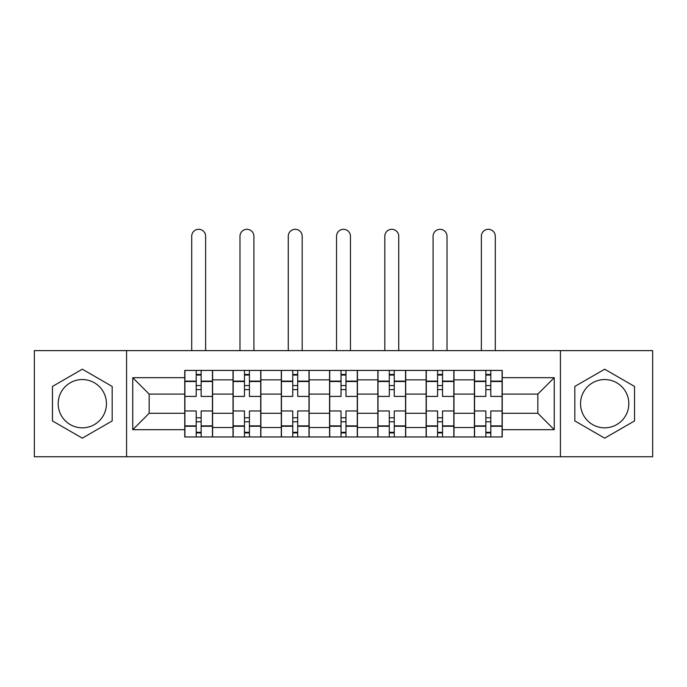 <?xml version="1.0" encoding="UTF-8"?>
<svg xmlns="http://www.w3.org/2000/svg" width="687" height="687" viewBox="0 0 687 687"><rect width="100%" height="100%" fill="white"/><g stroke="black" fill="none" stroke-linecap="round" stroke-linejoin="round"><path stroke-width="1.03" d="M82.32 427.829A24.139 24.139 0 0 1 58.18 403.69A24.139 24.139 0 0 1 82.32 379.55A24.139 24.139 0 0 1 106.451 403.69A24.139 24.139 0 0 1 82.32 427.829M604.68 427.829A24.139 24.139 0 0 1 580.549 403.69A24.139 24.139 0 0 1 604.68 379.55A24.139 24.139 0 0 1 628.82 403.69A24.139 24.139 0 0 1 604.68 427.829M560.429 456.761L652.65 456.761L652.65 350.619L34.35 350.619L34.35 456.761L560.429 456.761L560.429 350.619M233.022 436.958L233.022 379.859L212.601 379.859L212.601 436.958M212.601 379.859L212.601 370.422M233.022 379.859L233.022 370.422M260.871 370.422L260.871 436.958M281.301 436.958L281.301 370.422M309.15 370.422L309.15 436.958M329.571 436.958L329.571 370.422M357.429 370.422L357.429 436.958M377.85 436.958L377.85 370.422M405.699 370.422L405.699 436.958M426.129 436.958L426.129 370.422M453.978 370.422L453.978 436.958M474.399 436.958L474.399 370.422M474.399 413.282L453.978 413.282M426.129 413.282L405.699 413.282M377.85 413.282L357.429 413.282M329.571 413.282L309.15 413.282M281.301 413.282L260.871 413.282M233.022 413.282L212.601 413.282M474.399 394.098L453.978 394.098M426.129 394.098L405.699 394.098M377.85 394.098L357.429 394.098M329.571 394.098L309.15 394.098M281.301 394.098L260.871 394.098M233.022 394.098L212.601 394.098M149.156 413.282L184.751 413.282L184.751 394.098L149.156 394.098L149.156 413.282L132.754 429.684L132.754 377.695L184.751 377.695L184.751 394.098M502.249 394.098L502.249 413.282L537.844 413.282L537.844 394.098L502.249 394.098L502.249 370.422L184.751 370.422L184.751 377.695M502.249 377.695L554.246 377.695L554.246 429.684L502.249 429.684L502.249 413.282M184.751 413.282L184.751 436.958L502.249 436.958L502.249 429.684M184.751 429.684L132.754 429.684M126.571 456.761L126.571 350.619M112.179 386.446L82.32 369.202L52.452 386.446L52.452 420.925L82.32 438.169L112.179 420.925L112.179 386.446M634.548 386.446L604.68 369.202L574.821 386.446L574.821 420.925L604.68 438.169L634.548 420.925L634.548 386.446M201.145 432.312L196.199 432.312M196.199 375.059L201.145 375.059M249.424 432.312L244.469 432.312M244.469 375.059L249.424 375.059M297.703 432.312L292.748 432.312M292.748 375.059L297.703 375.059M345.973 432.312L341.027 432.312M341.027 375.059L345.973 375.059M394.252 432.312L389.297 432.312M389.297 375.059L394.252 375.059M442.531 432.312L437.576 432.312M437.576 375.059L442.531 375.059M490.801 432.312L485.855 432.312M485.855 375.059L490.801 375.059M132.754 377.695L149.156 394.098M537.844 413.282L554.246 429.684M537.844 394.098L554.246 377.695M212.446 436.958L212.446 396.416L201.145 396.416L201.145 370.422M196.199 370.422L196.199 396.416L184.906 396.416L184.906 370.422M205.636 350.619L205.636 236.268A6.964 6.964 0 0 0 198.672 229.303A6.964 6.964 0 0 0 191.707 236.268L191.707 350.619M212.446 396.416L212.446 370.422M184.906 436.958L184.906 410.963L196.199 410.963L196.199 436.958M201.145 436.958L201.145 410.963L212.446 410.963M196.199 389.606L201.145 389.606M184.906 410.963L184.906 396.416M201.145 417.765L196.199 417.765M201.145 432.93L196.199 432.93M196.199 421.792L201.145 421.792M201.145 385.587L196.199 385.587M196.199 374.441L201.145 374.441M260.716 436.958L260.716 396.416L249.424 396.416L249.424 370.422M244.469 370.422L244.469 396.416L233.176 396.416L233.176 370.422M253.915 350.619L253.915 236.268A6.964 6.964 0 0 0 246.951 229.303A6.964 6.964 0 0 0 239.986 236.268L239.986 350.619M260.716 396.416L260.716 370.422M233.176 436.958L233.176 410.963L244.469 410.963L244.469 436.958M249.424 436.958L249.424 410.963L260.716 410.963M244.469 389.606L249.424 389.606M233.176 410.963L233.176 396.416M249.424 417.765L244.469 417.765M249.424 432.93L244.469 432.93M244.469 421.792L249.424 421.792M249.424 385.587L244.469 385.587M244.469 374.441L249.424 374.441M308.995 436.958L308.995 396.416L297.703 396.416L297.703 370.422M292.748 370.422L292.748 396.416L281.455 396.416L281.455 370.422M302.186 350.619L302.186 236.268A6.964 6.964 0 0 0 295.221 229.303A6.964 6.964 0 0 0 288.265 236.268L288.265 350.619M308.995 396.416L308.995 370.422M281.455 436.958L281.455 410.963L292.748 410.963L292.748 436.958M297.703 436.958L297.703 410.963L308.995 410.963M292.748 389.606L297.703 389.606M281.455 410.963L281.455 396.416M297.703 417.765L292.748 417.765M297.703 432.93L292.748 432.93M292.748 421.792L297.703 421.792M297.703 385.587L292.748 385.587M292.748 374.441L297.703 374.441M357.274 436.958L357.274 396.416L345.973 396.416L345.973 370.422M341.027 370.422L341.027 396.416L329.726 396.416L329.726 370.422M350.464 350.619L350.464 236.268A6.964 6.964 0 0 0 343.5 229.303A6.964 6.964 0 0 0 336.536 236.268L336.536 350.619M357.274 396.416L357.274 370.422M329.726 436.958L329.726 410.963L341.027 410.963L341.027 436.958M345.973 436.958L345.973 410.963L357.274 410.963M341.027 389.606L345.973 389.606M329.726 410.963L329.726 396.416M345.973 417.765L341.027 417.765M345.973 432.93L341.027 432.93M341.027 421.792L345.973 421.792M345.973 385.587L341.027 385.587M341.027 374.441L345.973 374.441M405.545 436.958L405.545 396.416L394.252 396.416L394.252 370.422M389.297 370.422L389.297 396.416L378.005 396.416L378.005 370.422M398.735 350.619L398.735 236.268A6.964 6.964 0 0 0 391.779 229.303A6.964 6.964 0 0 0 384.814 236.268L384.814 350.619M405.545 396.416L405.545 370.422M378.005 436.958L378.005 410.963L389.297 410.963L389.297 436.958M394.252 436.958L394.252 410.963L405.545 410.963M389.297 389.606L394.252 389.606M378.005 410.963L378.005 396.416M394.252 417.765L389.297 417.765M394.252 432.93L389.297 432.93M389.297 421.792L394.252 421.792M394.252 385.587L389.297 385.587M389.297 374.441L394.252 374.441M453.824 436.958L453.824 396.416L442.531 396.416L442.531 370.422M437.576 370.422L437.576 396.416L426.284 396.416L426.284 370.422M447.014 350.619L447.014 236.268A6.964 6.964 0 0 0 440.049 229.303A6.964 6.964 0 0 0 433.085 236.268L433.085 350.619M453.824 396.416L453.824 370.422M426.284 436.958L426.284 410.963L437.576 410.963L437.576 436.958M442.531 436.958L442.531 410.963L453.824 410.963M437.576 389.606L442.531 389.606M426.284 410.963L426.284 396.416M442.531 417.765L437.576 417.765M442.531 432.93L437.576 432.93M437.576 421.792L442.531 421.792M442.531 385.587L437.576 385.587M437.576 374.441L442.531 374.441M502.094 436.958L502.094 396.416L490.801 396.416L490.801 370.422M485.855 370.422L485.855 396.416L474.554 396.416L474.554 370.422M495.293 350.619L495.293 236.268A6.964 6.964 0 0 0 488.328 229.303A6.964 6.964 0 0 0 481.364 236.268L481.364 350.619M502.094 396.416L502.094 370.422M474.554 436.958L474.554 410.963L485.855 410.963L485.855 436.958M490.801 436.958L490.801 410.963L502.094 410.963M485.855 389.606L490.801 389.606M474.554 410.963L474.554 396.416M490.801 417.765L485.855 417.765M490.801 432.93L485.855 432.93M485.855 421.792L490.801 421.792M490.801 385.587L485.855 385.587M485.855 374.441L490.801 374.441M426.129 379.859L405.699 379.859M377.85 379.859L357.429 379.859M329.571 379.859L309.15 379.859M281.301 379.859L260.871 379.859M474.399 379.859L453.978 379.859M426.129 427.52L405.699 427.52M377.85 427.52L357.429 427.52M329.571 427.52L309.15 427.52M281.301 427.52L260.871 427.52M233.022 427.52L212.601 427.52M474.399 427.52L453.978 427.52M212.446 381.096L201.145 381.096M196.199 381.096L184.906 381.096M196.199 381.508L184.906 381.508M196.199 425.863L184.906 425.863M196.199 426.275L184.906 426.275M212.446 426.275L201.145 426.275M212.446 381.508L201.145 381.508M212.446 425.863L201.145 425.863M260.716 381.096L249.424 381.096M244.469 381.096L233.176 381.096M244.469 381.508L233.176 381.508M244.469 425.863L233.176 425.863M244.469 426.275L233.176 426.275M260.716 426.275L249.424 426.275M260.716 381.508L249.424 381.508M260.716 425.863L249.424 425.863M308.995 381.096L297.703 381.096M292.748 381.096L281.455 381.096M292.748 381.508L281.455 381.508M292.748 425.863L281.455 425.863M292.748 426.275L281.455 426.275M308.995 426.275L297.703 426.275M308.995 381.508L297.703 381.508M308.995 425.863L297.703 425.863M357.274 381.096L345.973 381.096M341.027 381.096L329.726 381.096M341.027 381.508L329.726 381.508M341.027 425.863L329.726 425.863M341.027 426.275L329.726 426.275M357.274 426.275L345.973 426.275M357.274 381.508L345.973 381.508M357.274 425.863L345.973 425.863M405.545 381.096L394.252 381.096M389.297 381.096L378.005 381.096M389.297 381.508L378.005 381.508M389.297 425.863L378.005 425.863M389.297 426.275L378.005 426.275M405.545 426.275L394.252 426.275M405.545 381.508L394.252 381.508M405.545 425.863L394.252 425.863M453.824 381.096L442.531 381.096M437.576 381.096L426.284 381.096M437.576 381.508L426.284 381.508M437.576 425.863L426.284 425.863M437.576 426.275L426.284 426.275M453.824 426.275L442.531 426.275M453.824 381.508L442.531 381.508M453.824 425.863L442.531 425.863M502.094 381.096L490.801 381.096M485.855 381.096L474.554 381.096M485.855 381.508L474.554 381.508M485.855 425.863L474.554 425.863M485.855 426.275L474.554 426.275M502.094 426.275L490.801 426.275M502.094 381.508L490.801 381.508M502.094 425.863L490.801 425.863"/></g></svg>
